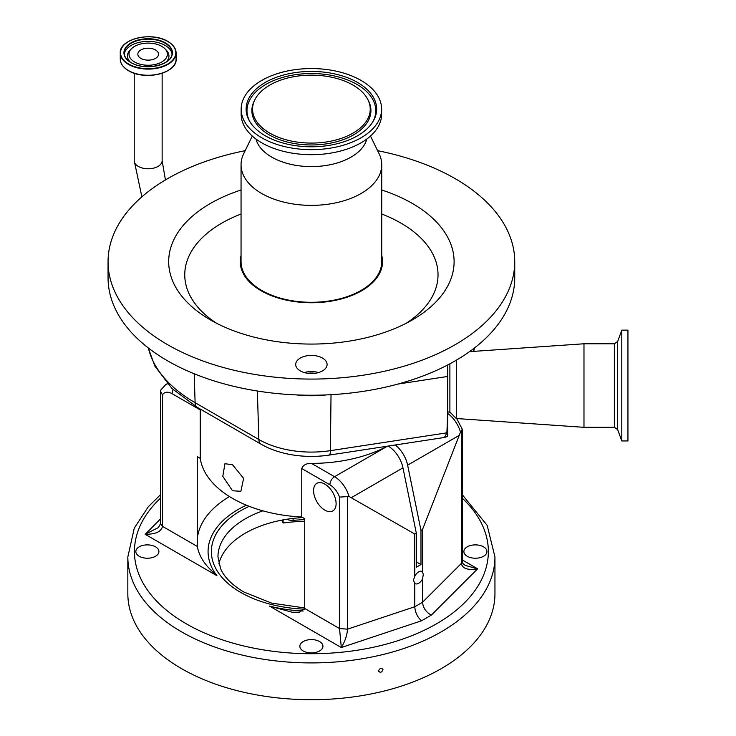 <?xml version="1.0" encoding="UTF-8"?>
<svg xmlns="http://www.w3.org/2000/svg" width="736" height="736" viewBox="0 0 736 736"><rect width="100%" height="100%" fill="white"/><g stroke="black" fill="none" stroke-linecap="round" stroke-linejoin="round"><path stroke-width="1.1" d="M447.69 411.93L449.889 412.114L449.889 363.796M326.241 394.919A76.746 44.307 180 0 1 311.392 395.756A76.746 44.307 180 0 1 296.544 394.919A203.338 117.401 0 0 0 311.392 395.232A203.338 117.401 0 0 0 326.241 394.919A203.338 117.401 0 0 0 398.038 384.036A203.338 117.401 0 0 0 447.69 364.955A203.338 117.401 0 0 0 514.74 277.831L514.74 261.676A203.338 117.401 0 0 0 377.614 150.678M245.171 150.678A203.338 117.401 0 0 0 108.054 261.676A203.338 117.401 0 0 0 311.392 379.077A203.338 117.401 0 0 0 514.74 261.676M449.889 412.114L456.292 418.517L456.292 360.198M583.979 427.312L583.979 343.776L614.367 343.776L614.367 427.312L583.979 427.312L456.292 418.517M311.392 355.414A15.704 9.071 0 0 0 295.688 364.476A15.704 9.071 0 0 0 311.392 373.548A15.704 9.071 0 0 0 327.097 364.476A15.704 9.071 0 0 0 311.392 355.414M318.532 372.554A15.704 9.071 0 0 0 311.392 371.57A15.704 9.071 0 0 0 304.262 372.554M241.049 189.989A142.71 82.395 0 0 0 210.478 319.939A142.71 82.395 0 0 0 311.392 344.071A142.71 82.395 0 0 0 412.307 319.939A142.71 82.395 0 0 0 381.736 189.989M381.736 255.521A71.153 41.078 180 0 1 311.392 302.754A71.153 41.078 180 0 1 241.049 255.521M621.791 440.947L621.791 330.151L627.946 330.151L627.946 440.947L621.791 440.947L617.67 429.631L617.67 341.467L614.367 343.776M252.292 136.05L243.671 153.778A70.343 40.609 0 0 0 241.049 164.754L241.049 261.676A70.343 40.609 0 0 0 311.392 302.294A70.343 40.609 0 0 0 381.736 261.676L381.736 164.754A70.343 40.609 0 0 0 379.123 153.778L370.493 136.05M241.049 164.754A70.343 40.609 0 0 0 311.392 205.372A70.343 40.609 0 0 0 381.736 164.754M255.953 139.03A56.056 32.366 0 0 0 311.392 166.603A56.056 32.366 0 0 0 366.832 139.03M241.16 109.112L241.16 114.135A70.233 40.554 0 0 0 311.392 154.689A70.233 40.554 0 0 0 381.625 114.135L381.625 109.112A70.233 40.554 0 0 0 311.392 68.558A70.233 40.554 0 0 0 241.16 109.112A70.233 40.554 0 0 0 311.392 149.666A70.233 40.554 0 0 0 381.625 109.112M311.392 71.429A65.274 37.683 0 0 0 249.467 121.017A65.274 37.683 0 0 0 311.392 146.795A65.274 37.683 0 0 0 373.327 121.017A65.274 37.683 0 0 0 311.392 71.429M161.745 46.34A19.182 11.077 180 0 1 164.846 48.686A19.182 11.077 180 0 1 159.813 62.974A19.182 11.077 180 0 1 134.614 62.008A19.182 11.077 180 0 1 131.514 48.686A19.182 11.077 180 0 1 161.745 46.34M311.392 143.078A58.834 33.966 0 0 0 368.037 99.93A58.834 33.966 0 0 0 311.392 75.146A58.834 33.966 0 0 0 254.757 99.93A58.834 33.966 0 0 0 311.392 143.078M155.489 58.392A10.332 5.962 180 0 1 144.228 59.68A10.332 5.962 180 0 1 137.844 54.17A10.332 5.962 180 0 1 140.87 49.956A10.332 5.962 180 0 1 152.131 48.659A10.332 5.962 180 0 1 158.516 54.17A10.332 5.962 180 0 1 155.489 58.392M232.512 464.729L243.607 478.363L240.884 491.308L232.512 490.756L222.787 476.321L224.94 463.708L232.512 464.729M301.76 517.003L304.732 518.724L304.732 608.46L339.544 628.562L347.502 629.17C347.125 635.14 345.064 641.258 341.311 647.533L339.544 628.562L339.544 497.113A15.392 8.887 -120 0 0 329.894 484.785L301.76 468.547L301.76 517.003A111.559 64.409 180 0 1 232.512 498.382A111.559 64.409 180 0 1 200.247 458.399L200.247 409.934L172.114 393.696A15.392 8.887 -120 0 0 162.472 394.882L160.54 391.322L160.844 389.979L165.793 384.523A21.979 12.696 60 0 1 167.412 383.833M301.76 468.547C303.158 464.986 306.406 463.275 311.503 463.395L334.558 476.707A21.979 12.696 60 0 1 349.03 496.478L347.502 496.561L347.502 629.17L414.764 606.749C415.196 612.481 417.441 617.164 421.516 620.798L341.311 647.533L269.532 606.087A103.316 59.653 0 0 0 303.131 611.018M387.283 446.2A111.559 64.409 180 0 1 311.503 463.395M200.238 409.05L200.247 409.934M324.843 484.113A15.934 9.2 -120 0 0 316.876 483.322A15.934 9.2 -120 0 0 314.428 496.092A15.934 9.2 -120 0 0 324.843 510.14A15.934 9.2 -120 0 0 332.81 510.922A15.934 9.2 -120 0 0 335.248 498.152A15.934 9.2 -120 0 0 324.843 484.113M422.538 571.826A6.983 4.03 120 0 0 422.142 571.532A6.983 4.03 120 0 0 414.764 576.306L413.43 580.262L414.764 583.335A6.983 4.03 120 0 0 415.159 583.62A6.983 4.03 120 0 0 422.538 578.846L423.301 574.568L422.538 571.826L422.538 529.515L460.488 432.133A21.979 12.696 -120 0 0 447.69 413.439M303.232 650.964A11.537 6.661 180 0 1 299.856 646.254A11.537 6.661 180 0 1 306.976 640.09A11.537 6.661 180 0 1 319.553 641.534A11.537 6.661 180 0 1 322.938 646.254A11.537 6.661 180 0 1 315.808 652.409A11.537 6.661 180 0 1 303.232 650.964M139.214 556.269A11.537 6.661 180 0 1 135.838 551.558A11.537 6.661 180 0 1 142.959 545.394A11.537 6.661 180 0 1 155.535 546.839A11.537 6.661 180 0 1 158.912 551.558A11.537 6.661 180 0 1 151.791 557.713A11.537 6.661 180 0 1 139.214 556.269M467.25 556.269A11.537 6.661 180 0 1 463.873 551.558A11.537 6.661 180 0 1 470.994 545.394A11.537 6.661 180 0 1 483.57 546.839A11.537 6.661 180 0 1 486.956 551.558A11.537 6.661 180 0 1 479.826 557.713A11.537 6.661 180 0 1 467.25 556.269M302.772 517.592A93.426 53.94 0 0 0 218.859 563.85M494.951 556.94L494.951 593.731A183.558 105.975 180 0 1 381.634 691.647A183.558 105.975 180 0 1 181.599 668.674A183.558 105.975 180 0 1 127.834 593.731L127.834 556.94A183.558 105.975 180 0 0 181.599 631.874A183.558 105.975 180 0 0 381.634 654.847A183.558 105.975 180 0 0 494.951 556.94L487.177 525.384L462.254 494.675M382.996 669.778C381.524 672.667 380.043 673.017 378.552 670.827C380.034 667.957 381.515 667.607 382.996 669.778L382.729 668.914M378.81 671.692L378.552 670.827M304.732 519.625A109.912 63.462 0 0 0 293.084 520.398A6.596 3.809 0 0 1 287.123 519.211M281.787 520.14L283.112 523.002L283.112 519.892M304.732 521.244A125.746 72.597 0 0 0 283.112 523.002M162.472 394.882L162.472 526.332C161.423 531.668 155.646 534.318 145.158 534.281L158.433 527.574L160.54 523.636L160.54 391.322M462.254 561.522C461.941 562.552 462.99 563.868 465.391 565.478L477.636 568.827C467.774 570.409 462.355 568.615 461.371 563.426L462.254 561.522L462.254 429.208L456.679 418.545M462.254 559.949L477.636 568.827L431.333 615.13C426.024 612.214 423.099 607.918 422.538 602.26L422.538 578.846M246.394 505.181A103.316 59.653 0 0 0 216.936 575.727C209.107 568.569 200.137 560.722 197.276 546.425L197.276 456.679L200.247 458.399M197.312 547.142L197.276 546.425L162.472 526.332L160.54 523.636M304.732 608.46L299.561 612.205L292.174 612.242L269.532 606.087M414.764 583.335L414.764 606.749L422.538 602.26L461.371 563.426L461.371 430.818L462.254 429.208M339.544 497.113L347.502 496.561M461.371 430.818L460.488 432.133M414.764 576.306L414.764 534.005L416.318 533.103L402.96 467.848A21.979 12.696 -120 0 0 388.249 446.053M349.03 496.478L414.764 534.005M416.318 533.103L416.318 567.263L420.983 564.567L416.318 561.872M395.269 444.986A21.979 12.696 60 0 1 407.624 465.161L420.983 530.417L422.538 529.515M420.983 564.567L420.983 530.417M314.98 373.308A13.193 7.618 0 0 0 307.804 373.308M108.054 261.676L108.054 277.831A203.338 117.401 0 0 0 296.544 394.919M148.405 348.027A164.404 94.916 0 0 0 195.104 402.684L258.86 439.512A74.281 42.881 0 0 0 311.392 452.079A74.281 42.881 0 0 0 330.4 450.653L447.69 432.713L447.69 376.455L398.038 384.036M447.69 364.955L447.69 376.455M257.361 391.009L258.86 439.512A10.994 6.348 120 0 0 261.124 444.231C269.036 448.758 278.024 452.042 288.098 454.103A69.892 40.351 0 0 0 329.277 455.069L444.682 437.432L447.69 436.301M447.69 413.963L446.881 432.851L444.498 437.46M447.69 432.713L447.69 435.381M141.873 196.843L134.219 160.715A13.956 8.059 0 0 0 142.839 168.167A13.956 8.059 0 0 0 158.047 166.419A13.956 8.059 0 0 0 162.141 160.715L162.141 73.214M241.049 214.01A126.638 73.112 0 0 0 216.504 323.224M172.353 67.206A27.729 16.008 180 0 1 128.57 70.684M167.918 41.593A27.922 16.118 180 0 1 176.097 52.983L176.097 59.147A27.922 16.118 180 0 1 158.866 74.032A27.922 16.118 180 0 1 128.441 70.536A27.922 16.118 180 0 1 120.262 59.147L120.262 52.983A27.922 16.118 180 0 1 128.542 41.529M176.097 52.983A27.922 16.118 180 0 1 158.866 67.878A27.922 16.118 180 0 1 128.441 64.382A27.922 16.118 180 0 1 120.262 52.983C119.011 39.036 151.855 31.197 167.863 41.455C173.236 44.648 175.978 48.484 176.097 52.983M167.716 41.474A27.637 15.953 180 0 1 167.716 64.032A27.637 15.953 180 0 1 128.644 64.032A27.637 15.953 180 0 1 128.644 41.474A27.637 15.953 180 0 1 167.716 41.474M131.036 62.652A24.251 14.002 180 0 1 131.036 42.854A24.251 14.002 180 0 1 165.324 42.854A24.251 14.002 180 0 1 165.324 62.652A24.251 14.002 180 0 1 131.036 62.652A23.957 13.837 180 0 1 124.218 52.983A23.957 13.837 180 0 1 139.012 40.204A23.957 13.837 180 0 1 165.122 43.203A23.957 13.837 180 0 1 172.141 52.983A23.957 13.837 180 0 1 165.223 62.707M124.292 54.078A23.957 13.837 180 0 1 139.904 42.2A23.957 13.837 180 0 1 165.122 45.402A23.957 13.837 180 0 1 172.068 54.078M372.894 121.734A64.4 37.177 0 0 0 311.392 73.526A64.4 37.177 0 0 0 249.89 121.734M130.309 62.109A20.764 11.988 180 0 1 130.143 50.076L131.514 48.686M254.757 99.93L254.086 101.31A59.524 34.371 0 0 0 311.392 144.964A59.524 34.371 0 0 0 368.708 101.31L368.037 99.93M164.846 48.686L166.216 50.076A20.764 11.988 180 0 1 166.051 62.109M304.64 609.169A100.022 57.748 180 0 1 240.672 592.388A100.022 57.748 180 0 1 249.228 506.322M160.54 498.143A176.962 102.166 0 0 0 186.263 623.797A176.962 102.166 0 0 0 420.974 631.782A176.962 102.166 0 0 0 462.254 498.143M262.89 510.839A93.426 53.94 0 0 0 217.966 556.94L220.634 568.818C224.471 577.383 232.245 585.129 243.966 592.066L271.676 603.134L304.732 607.954M293.084 518.402L293.084 520.398M216.936 575.727L145.158 534.281L160.54 518.898M431.333 615.13L421.516 620.798M197.276 538.734A114.31 66.001 180 0 1 229.466 496.552M172.114 393.696A6.596 3.809 -60 0 1 173.172 389.675M329.894 484.785A6.596 3.809 -60 0 1 334.558 476.707L387.43 446.182M351.569 497.518L402.96 467.848M407.624 465.161L459.016 435.491M128.45 70.61A27.729 16.008 180 0 1 124.007 67.206M406.281 323.224A126.638 73.112 0 0 0 381.736 214.01M473.506 351.385A164.404 94.916 0 0 0 474.38 348.027M261.124 444.231L197.377 407.404A10.994 6.348 120 0 1 195.104 402.684L194.212 373.778M329.277 455.069A10.994 2.3 81.3 0 0 330.4 450.653L331.025 394.68M176.097 59.147C177.348 73.094 144.504 80.932 128.496 70.674C123.133 67.482 120.382 63.646 120.262 59.147M172.141 52.983C173.402 64.556 144.946 71.548 131.174 62.634C126.61 59.901 124.292 56.681 124.218 52.983M160.54 494.684L148.341 506.69L134.265 528.181L127.834 556.94M165.793 384.523L167.274 383.677M450.653 412.878L449.365 412.068M617.67 341.467L621.791 330.151M617.67 429.631L614.367 427.312M134.219 160.715L134.219 73.214M162.141 160.715L165.425 179.952M469.485 351.661L583.979 343.776M473.708 351.376L474.518 347.926M197.377 407.404L172.068 388.617L154.845 366.086L148.276 347.926"/></g></svg>
